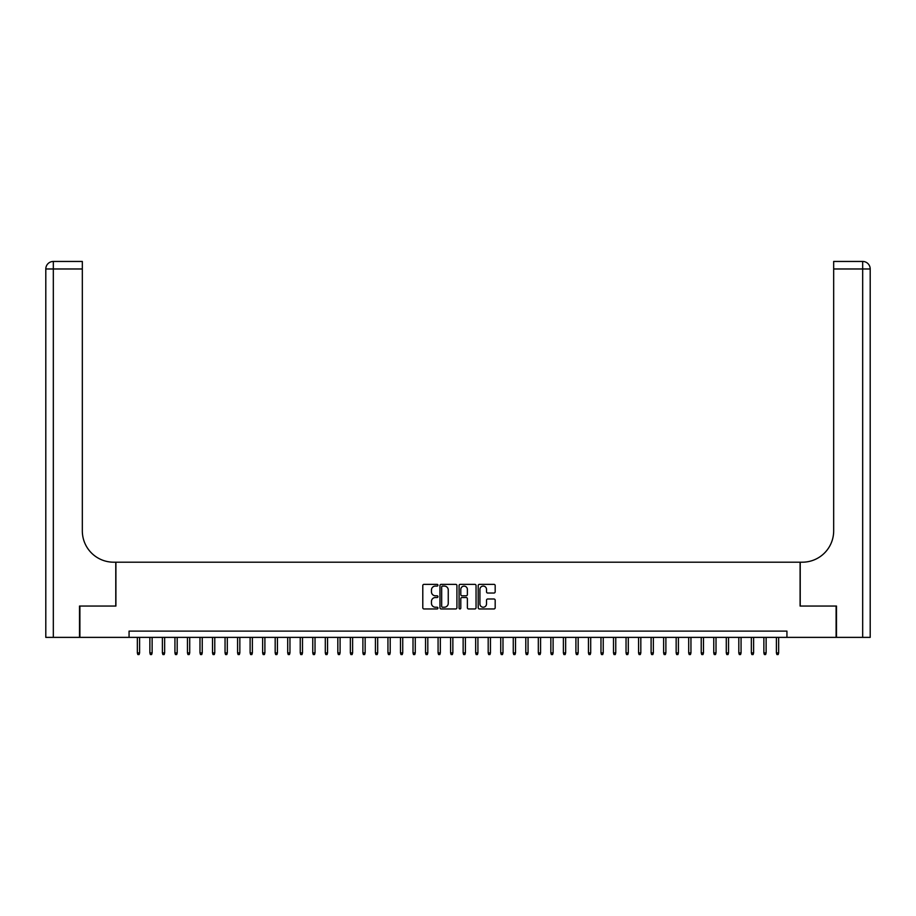 <?xml version="1.0" encoding="UTF-8"?>
<svg xmlns="http://www.w3.org/2000/svg" width="916" height="916" viewBox="0 0 916 916"><rect width="100%" height="100%" fill="white"/><g stroke="black" fill="none" stroke-linecap="round" stroke-linejoin="round"><path stroke-width="1.37" d="M437.951 585.21A0.859 0.859 0 0 0 437.092 584.351L424.016 584.351A1.225 1.225 0 0 0 422.791 585.587L422.791 607.72A1.225 1.225 0 0 0 424.016 608.957L437.092 608.957A0.859 0.859 0 0 0 437.951 608.087A0.859 0.859 0 0 0 437.092 607.228L435.398 607.228A3.939 3.939 0 0 1 431.459 603.3L431.459 601.446A3.939 3.939 0 0 1 435.398 597.518L437.092 597.518A0.859 0.859 0 0 0 437.951 596.648A0.859 0.859 0 0 0 437.092 595.789L435.398 595.789A3.939 3.939 0 0 1 431.459 591.851L431.459 590.007A3.939 3.939 0 0 1 435.398 586.08L437.092 586.08A0.859 0.859 0 0 0 437.951 585.21M493.942 593.03A1.225 1.225 0 0 0 495.178 591.793L495.178 585.587A1.225 1.225 0 0 0 493.942 584.351L479.434 584.351A1.225 1.225 0 0 0 478.198 585.587L478.198 607.72A1.225 1.225 0 0 0 479.434 608.957L493.942 608.957A1.225 1.225 0 0 0 495.178 607.72L495.178 600.22A1.225 1.225 0 0 0 493.942 598.995L487.736 598.995A1.225 1.225 0 0 0 486.51 600.22L486.51 603.942A3.286 3.286 0 0 1 483.213 607.228A3.286 3.286 0 0 1 479.927 603.942L479.927 589.366A3.286 3.286 0 0 1 483.213 586.08A3.286 3.286 0 0 1 486.51 589.366L486.51 591.793A1.225 1.225 0 0 0 487.736 593.03L493.942 593.03M129.064 637.376L79.887 637.376L79.887 606.048L115.908 606.048L115.908 562.195L800.092 562.195L800.092 606.048L836.113 606.048L836.113 637.376L786.936 637.376L786.936 631.113L129.064 631.113L129.064 637.376L786.936 637.376M456.924 585.587A1.225 1.225 0 0 0 455.699 584.351L441.18 584.351A1.225 1.225 0 0 0 439.955 585.587L439.955 607.72A1.225 1.225 0 0 0 441.18 608.957L455.699 608.957A1.225 1.225 0 0 0 456.924 607.72L456.924 585.587M460.301 584.351L474.82 584.351A1.225 1.225 0 0 1 476.045 585.587L476.045 607.72A1.225 1.225 0 0 1 474.82 608.957L468.614 608.957A1.225 1.225 0 0 1 467.378 607.72L467.378 598.743A1.225 1.225 0 0 0 466.152 597.518L462.03 597.518A1.225 1.225 0 0 0 460.794 598.743L460.794 608.087A0.859 0.859 0 0 1 459.935 608.957A0.859 0.859 0 0 1 459.076 608.087L459.076 585.587A1.225 1.225 0 0 1 460.301 584.351M442.531 586.08A0.859 0.859 0 0 0 441.672 586.938L441.672 606.369A0.859 0.859 0 0 0 442.531 607.228L444.317 607.228A3.939 3.939 0 0 0 448.256 603.3L448.256 590.007A3.939 3.939 0 0 0 444.317 586.08L442.531 586.08M467.378 589.423A3.286 3.286 0 0 0 464.091 586.137A3.286 3.286 0 0 0 460.794 589.423L460.794 594.564A1.225 1.225 0 0 0 462.03 595.789L466.152 595.789A1.225 1.225 0 0 0 467.378 594.564L467.378 589.423M139.598 652.913L139.095 654.551L137.835 654.551L137.343 652.913L139.598 652.913L139.598 637.376M137.343 652.913L137.343 637.376M79.509 606.048L115.782 606.048L115.782 562.195L113.653 562.195A31.327 31.327 0 0 1 82.326 530.868L82.326 268.972L53.323 268.972L53.323 637.376L79.509 637.376L79.509 606.048M53.323 637.376L45.8 637.376L45.8 268.972A7.523 7.523 0 0 1 53.323 261.449L82.326 261.449L82.326 268.972M82.326 261.449L53.323 261.449A7.523 7.523 0 0 0 45.8 268.972L53.323 268.972L53.323 261.449M113.653 562.195A31.327 31.327 0 0 1 82.326 530.868M836.491 606.048L800.218 606.048L800.218 562.195L802.347 562.195A31.327 31.327 0 0 0 833.675 530.868L833.675 261.449L862.677 261.449A7.523 7.523 0 0 1 870.2 268.972L870.2 637.376L836.491 637.376L836.491 606.048M802.347 562.195A31.327 31.327 0 0 0 833.675 530.868M862.677 637.376L862.677 268.972L870.2 268.972A7.523 7.523 0 0 0 862.677 261.449A7.523 7.523 0 0 1 870.2 268.972A7.523 7.523 0 0 0 862.677 261.449L862.677 268.972L833.675 268.972M152.125 652.913L151.621 654.551L150.373 654.551L149.869 652.913L152.125 652.913L152.125 637.376M149.869 652.913L149.869 637.376M164.651 652.913L164.159 654.551L162.899 654.551L162.395 652.913L164.651 652.913L164.651 637.376M162.395 652.913L162.395 637.376M177.189 652.913L176.685 654.551L175.425 654.551L174.933 652.913L177.189 652.913L177.189 637.376M174.933 652.913L174.933 637.376M189.715 652.913L189.211 654.551L187.963 654.551L187.459 652.913L189.715 652.913L189.715 637.376M187.459 652.913L187.459 637.376M202.241 652.913L201.749 654.551L200.489 654.551L199.986 652.913L202.241 652.913L202.241 637.376M199.986 652.913L199.986 637.376M214.779 652.913L214.275 654.551L213.027 654.551L212.523 652.913L214.779 652.913L214.779 637.376M212.523 652.913L212.523 637.376M227.305 652.913L226.802 654.551L225.554 654.551L225.05 652.913L227.305 652.913L227.305 637.376M225.05 652.913L225.05 637.376M239.843 652.913L239.339 654.551L238.08 654.551L237.588 652.913L239.843 652.913L239.843 637.376M237.588 652.913L237.588 637.376M252.369 652.913L251.866 654.551L250.618 654.551L250.114 652.913L252.369 652.913L252.369 637.376M250.114 652.913L250.114 637.376M264.896 652.913L264.403 654.551L263.144 654.551L262.64 652.913L264.896 652.913L264.896 637.376M262.64 652.913L262.64 637.376M277.434 652.913L276.93 654.551L275.682 654.551L275.178 652.913L277.434 652.913L277.434 637.376M275.178 652.913L275.178 637.376M289.96 652.913L289.456 654.551L288.208 654.551L287.704 652.913L289.96 652.913L289.96 637.376M287.704 652.913L287.704 637.376M302.498 652.913L301.994 654.551L300.734 654.551L300.242 652.913L302.498 652.913L302.498 637.376M300.242 652.913L300.242 637.376M315.024 652.913L314.52 654.551L313.272 654.551L312.768 652.913L315.024 652.913L315.024 637.376M312.768 652.913L312.768 637.376M327.55 652.913L327.058 654.551L325.798 654.551L325.295 652.913L327.55 652.913L327.55 637.376M325.295 652.913L325.295 637.376M340.088 652.913L339.584 654.551L338.336 654.551L337.832 652.913L340.088 652.913L340.088 637.376M337.832 652.913L337.832 637.376M352.614 652.913L352.11 654.551L350.862 654.551L350.359 652.913L352.614 652.913L352.614 637.376M350.359 652.913L350.359 637.376M365.152 652.913L364.648 654.551L363.389 654.551L362.896 652.913L365.152 652.913L365.152 637.376M362.896 652.913L362.896 637.376M377.678 652.913L377.174 654.551L375.926 654.551L375.423 652.913L377.678 652.913L377.678 637.376M375.423 652.913L375.423 637.376M390.205 652.913L389.712 654.551L388.453 654.551L387.949 652.913L390.205 652.913L390.205 637.376M387.949 652.913L387.949 637.376M402.742 652.913L402.239 654.551L400.99 654.551L400.487 652.913L402.742 652.913L402.742 637.376M400.487 652.913L400.487 637.376M415.269 652.913L414.765 654.551L413.517 654.551L413.013 652.913L415.269 652.913L415.269 637.376M413.013 652.913L413.013 637.376M427.806 652.913L427.303 654.551L426.043 654.551L425.551 652.913L427.806 652.913L427.806 637.376M425.551 652.913L425.551 637.376M440.333 652.913L439.829 654.551L438.581 654.551L438.077 652.913L440.333 652.913L440.333 637.376M438.077 652.913L438.077 637.376M452.859 652.913L452.367 654.551L451.107 654.551L450.603 652.913L452.859 652.913L452.859 637.376M450.603 652.913L450.603 637.376M465.397 652.913L464.893 654.551L463.633 654.551L463.141 652.913L465.397 652.913L465.397 637.376M463.141 652.913L463.141 637.376M477.923 652.913L477.419 654.551L476.171 654.551L475.667 652.913L477.923 652.913L477.923 637.376M475.667 652.913L475.667 637.376M490.449 652.913L489.957 654.551L488.697 654.551L488.194 652.913L490.449 652.913L490.449 637.376M488.194 652.913L488.194 637.376M502.987 652.913L502.483 654.551L501.235 654.551L500.731 652.913L502.987 652.913L502.987 637.376M500.731 652.913L500.731 637.376M515.513 652.913L515.01 654.551L513.761 654.551L513.258 652.913L515.513 652.913L515.513 637.376M513.258 652.913L513.258 637.376M528.051 652.913L527.547 654.551L526.288 654.551L525.795 652.913L528.051 652.913L528.051 637.376M525.795 652.913L525.795 637.376M540.577 652.913L540.074 654.551L538.826 654.551L538.322 652.913L540.577 652.913L540.577 637.376M538.322 652.913L538.322 637.376M553.104 652.913L552.611 654.551L551.352 654.551L550.848 652.913L553.104 652.913L553.104 637.376M550.848 652.913L550.848 637.376M565.641 652.913L565.138 654.551L563.89 654.551L563.386 652.913L565.641 652.913L565.641 637.376M563.386 652.913L563.386 637.376M578.168 652.913L577.664 654.551L576.416 654.551L575.912 652.913L578.168 652.913L578.168 637.376M575.912 652.913L575.912 637.376M590.706 652.913L590.202 654.551L588.942 654.551L588.45 652.913L590.706 652.913L590.706 637.376M588.45 652.913L588.45 637.376M603.232 652.913L602.728 654.551L601.48 654.551L600.976 652.913L603.232 652.913L603.232 637.376M600.976 652.913L600.976 637.376M615.758 652.913L615.266 654.551L614.006 654.551L613.502 652.913L615.758 652.913L615.758 637.376M613.502 652.913L613.502 637.376M628.296 652.913L627.792 654.551L626.544 654.551L626.04 652.913L628.296 652.913L628.296 637.376M626.04 652.913L626.04 637.376M640.822 652.913L640.318 654.551L639.07 654.551L638.567 652.913L640.822 652.913L640.822 637.376M638.567 652.913L638.567 637.376M653.36 652.913L652.856 654.551L651.597 654.551L651.104 652.913L653.36 652.913L653.36 637.376M651.104 652.913L651.104 637.376M665.886 652.913L665.382 654.551L664.134 654.551L663.631 652.913L665.886 652.913L665.886 637.376M663.631 652.913L663.631 637.376M678.413 652.913L677.92 654.551L676.661 654.551L676.157 652.913L678.413 652.913L678.413 637.376M676.157 652.913L676.157 637.376M690.95 652.913L690.446 654.551L689.198 654.551L688.695 652.913L690.95 652.913L690.95 637.376M688.695 652.913L688.695 637.376M703.477 652.913L702.973 654.551L701.725 654.551L701.221 652.913L703.477 652.913L703.477 637.376M701.221 652.913L701.221 637.376M716.014 652.913L715.51 654.551L714.251 654.551L713.759 652.913L716.014 652.913L716.014 637.376M713.759 652.913L713.759 637.376M728.541 652.913L728.037 654.551L726.789 654.551L726.285 652.913L728.541 652.913L728.541 637.376M726.285 652.913L726.285 637.376M741.067 652.913L740.575 654.551L739.315 654.551L738.811 652.913L741.067 652.913L741.067 637.376M738.811 652.913L738.811 637.376M753.605 652.913L753.101 654.551L751.841 654.551L751.349 652.913L753.605 652.913L753.605 637.376M751.349 652.913L751.349 637.376M766.131 652.913L765.627 654.551L764.379 654.551L763.875 652.913L766.131 652.913L766.131 637.376M763.875 652.913L763.875 637.376M778.657 652.913L778.165 654.551L776.905 654.551L776.402 652.913L778.657 652.913L778.657 637.376M776.402 652.913L776.402 637.376"/></g></svg>
